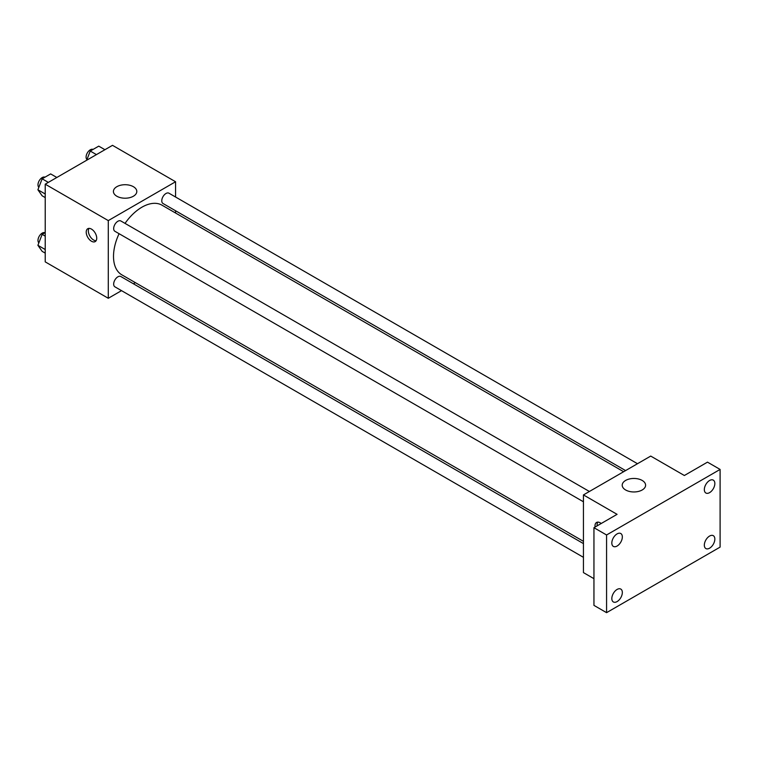 <?xml version="1.0" encoding="UTF-8"?>
<svg xmlns="http://www.w3.org/2000/svg" width="758" height="758" viewBox="0 0 758 758"><rect width="100%" height="100%" fill="white"/><g stroke="black" fill="none" stroke-linecap="round" stroke-linejoin="round"><path stroke-width="1.14" d="M121.517 290.646L108.29 298.282L45.224 261.87L45.224 184.185L112.497 145.337L175.572 181.749L175.572 197.023M135.369 282.649L133.417 283.776M119.082 233.691A40.202 23.204 120 0 0 113.51 256.431A40.202 23.204 120 0 0 121.83 274.832L583.442 541.335M623.644 471.713L162.032 205.2A40.202 23.204 120 0 0 125.023 223.392M175.572 210.762L175.572 213.017M108.29 298.282L108.29 220.597L175.572 181.749M637.487 463.716L168.958 193.205A5.95 3.43 120 0 0 164.372 194.797A5.95 3.43 120 0 0 161.776 200.785A5.95 3.43 120 0 0 163.008 203.504L625.596 470.585M583.442 543.6L120.854 276.528A5.95 3.43 120 0 0 116.268 278.12A5.95 3.43 120 0 0 113.672 284.108A5.95 3.43 120 0 0 114.903 286.827L583.442 557.329M583.442 501.787L114.903 231.285A5.95 3.43 -60 0 1 114.903 224.415A5.95 3.43 -60 0 1 120.854 220.976L589.392 491.487M108.29 220.597L45.224 184.185M116.846 196.237A11.692 6.756 180 0 1 113.416 191.461A11.692 6.756 180 0 1 125.108 184.715A11.692 6.756 180 0 1 136.81 191.461A11.692 6.756 180 0 1 129.59 197.696A11.692 6.756 180 0 1 116.846 196.237M96.73 238.192A7.438 4.292 60 0 1 95.186 241.603A7.438 4.292 60 0 1 87.757 237.311A7.438 4.292 60 0 1 87.757 228.727A7.438 4.292 60 0 1 93.48 230.716A7.438 4.292 60 0 1 96.73 238.192M96.095 240.722A7.438 4.292 60 0 1 89.88 236.079A7.438 4.292 60 0 1 88.97 228.376M593.95 578.676L583.442 572.603L583.442 494.917L650.724 456.079L684.36 475.503L707.489 462.143L720.1 469.429L720.1 547.115L606.571 612.663L593.95 605.377L593.95 527.691L617.078 514.341L583.442 494.917M606.571 612.663L606.571 534.977L593.95 527.691M606.571 534.977L720.1 469.429M625.634 489.981A11.692 6.756 180 0 1 622.204 485.205A11.692 6.756 180 0 1 633.896 478.459A11.692 6.756 180 0 1 645.598 485.205A11.692 6.756 180 0 1 638.378 491.449A11.692 6.756 180 0 1 625.634 489.981M595.096 527.037A7.438 4.292 60 0 1 596.546 522.47A7.438 4.292 60 0 1 601.227 523.494M597.209 525.815A7.438 4.292 60 0 1 597.759 522.129M709.592 492.634A7.438 4.292 -60 0 1 705.869 493.003A7.438 4.292 -60 0 1 704.732 487.053A7.438 4.292 -60 0 1 709.592 480.496A7.438 4.292 -60 0 1 713.306 480.136A7.438 4.292 -60 0 1 714.443 486.086A7.438 4.292 -60 0 1 709.592 492.634M617.078 546.044A7.438 4.292 -60 0 1 613.364 546.414A7.438 4.292 -60 0 1 612.227 540.454A7.438 4.292 -60 0 1 617.078 533.907A7.438 4.292 -60 0 1 620.802 533.537A7.438 4.292 -60 0 1 621.939 539.497A7.438 4.292 -60 0 1 617.078 546.044M617.078 601.596A7.438 4.292 -60 0 1 613.364 601.956A7.438 4.292 -60 0 1 612.227 596.006A7.438 4.292 -60 0 1 617.078 589.449A7.438 4.292 -60 0 1 620.802 589.089A7.438 4.292 -60 0 1 621.939 595.039A7.438 4.292 -60 0 1 617.078 601.596M709.592 548.186A7.438 4.292 -60 0 1 705.869 548.555A7.438 4.292 -60 0 1 704.732 542.595A7.438 4.292 -60 0 1 709.592 536.048A7.438 4.292 -60 0 1 713.306 535.679A7.438 4.292 -60 0 1 714.443 541.629A7.438 4.292 -60 0 1 709.592 548.186M45.224 197.582L42.145 195.81L37.9 189.765L42.145 178.812L50.644 173.914L56.831 177.476M45.224 193.991L37.9 189.765M48.332 182.384L42.145 178.812M44.978 177.183A5.95 3.43 120 0 0 40.458 179.002A5.95 3.43 120 0 0 37.985 184.857A5.95 3.43 120 0 0 38.857 187.311M86.687 160.241L90.249 151.041L98.748 146.142L104.926 149.705M96.437 154.613L90.249 151.041M93.073 149.411A5.95 3.43 120 0 0 88.563 151.23A5.95 3.43 120 0 0 86.09 157.086A5.95 3.43 120 0 0 86.952 159.54M45.224 253.125L42.145 251.353L37.9 245.308L42.145 234.364L45.224 232.592M45.224 249.534L37.9 245.308M45.224 236.136L42.145 234.364M44.978 232.734A5.95 3.43 120 0 0 40.458 234.554A5.95 3.43 120 0 0 37.985 240.409A5.95 3.43 120 0 0 38.857 242.854"/></g></svg>
